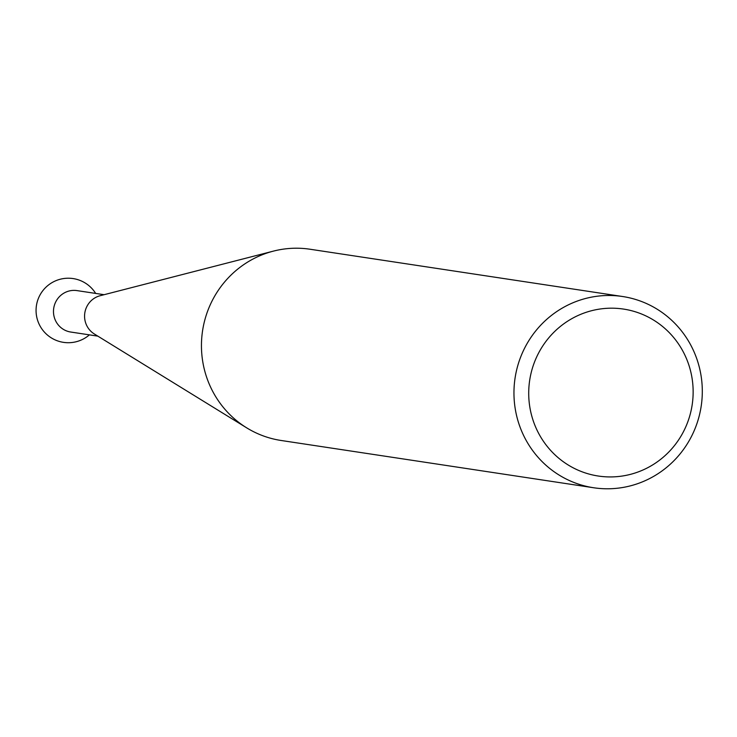 <?xml version="1.0" encoding="UTF-8"?>
<svg xmlns="http://www.w3.org/2000/svg" width="737" height="737" viewBox="0 0 737 737"><rect width="100%" height="100%" fill="white"/><g stroke="black" fill="none" stroke-linecap="round" stroke-linejoin="round"><path stroke-width="1.11" d="M246.674 427.838L94.373 333.999A20.949 20.387 -81.4 0 1 85.418 322.161A20.949 20.387 -81.4 0 1 100.158 295.712L273.409 251.124A96.713 94.115 98.6 0 0 205.356 373.162A96.713 94.115 98.6 0 0 246.674 427.838A96.713 94.115 98.6 0 0 281.156 440.486L593.672 487.756A96.713 94.115 -81.4 0 1 517.862 420.44A96.713 94.115 -81.4 0 1 622.599 296.514A96.713 94.115 -81.4 0 1 698.4 363.838A96.713 94.115 -81.4 0 1 593.672 487.756M97.837 336.136L70.752 332.037A20.949 20.387 -81.4 0 1 54.326 317.454A20.949 20.387 -81.4 0 1 68.062 291.299A20.949 20.387 -81.4 0 1 77.016 290.608L104.101 294.699M622.599 296.514L310.084 249.244A96.713 94.115 98.6 0 0 273.409 251.124M689.731 367.855A84.423 82.166 98.6 0 0 587.49 311.88A84.423 82.166 98.6 0 0 532.123 417.262A84.423 82.166 98.6 0 0 634.364 473.237A84.423 82.166 98.6 0 0 689.731 367.855M95.672 293.427A32.235 32.235 0 0 0 37.55 320.125A32.235 32.235 0 0 0 89.398 334.865"/></g></svg>
